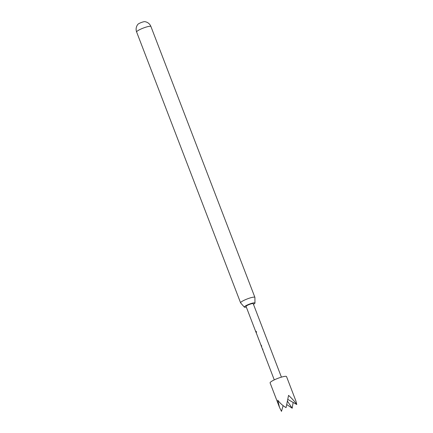 <?xml version="1.0" encoding="UTF-8"?>
<svg xmlns="http://www.w3.org/2000/svg" width="433" height="433" viewBox="0 0 433 433"><rect width="100%" height="100%" fill="white"/><g stroke="black" fill="none" stroke-linecap="round" stroke-linejoin="round"><path stroke-width="0.65" d="M256.363 331.716L256.433 332.273L256.011 332.046L256.071 331.337L256.363 331.716M256.563 332.23L256.152 331.997L256.206 331.299M256.433 332.273L256.152 331.997M136.622 31.982A7.653 1.267 159 0 1 141.098 28.979A7.653 1.267 159 0 1 150.413 26.267A7.653 1.267 159 0 1 150.917 26.5A7.653 7.653 0 0 0 144.779 21.655A3.827 0.633 159 0 0 144.746 21.65A3.827 0.633 159 0 0 140.092 23.009A3.827 0.633 159 0 0 137.943 24.28A7.653 7.653 0 0 0 136.622 31.982L240.596 302.846A7.653 1.267 -21 0 1 246.161 299.371A7.653 1.267 -21 0 1 254.388 297.13A7.653 1.267 -21 0 1 254.891 297.357A7.653 1.267 -21 0 1 254.902 297.439L254.972 303.051A5.705 0.942 159 0 0 254.588 302.819A5.705 0.942 159 0 0 248.304 304.556A5.705 0.942 159 0 0 244.342 307.132A5.705 0.942 159 0 0 244.688 307.251A5.705 0.942 159 0 0 246.317 307.062M279.534 407.475L277.753 400.211C280.151 403.329 282.922 405.802 286.067 407.626L288.557 395.372C292.096 398.631 294.835 401.672 296.773 404.509L295.966 401.164L286.532 376.586A8.801 1.456 159 0 0 279.707 377.69A8.801 1.456 159 0 0 270.739 381.944A8.801 1.456 159 0 0 270.095 382.891L279.534 407.475L281.493 411.35L283.128 405.656M286.852 404.622L292.205 408.227L293.141 402.441M265.072 355.818L262.441 349.025L262.934 349.144L262.441 349.025M261.5 345.323L260.953 345.15L261.294 346.037L261.776 346.216M260.509 344.029L260.953 345.15M258.793 339.51L258.29 338.26M258.815 339.51L260.644 344.273M256.58 333.74L255.833 331.819M256.596 333.735L258.425 338.503M255.8 331.77L246.063 306.407A3.827 0.633 -21 0 1 246.345 305.996A3.827 0.633 -21 0 1 250.242 304.145A3.827 0.633 -21 0 1 253.213 303.663L281.418 377.148M253.462 304.318A5.705 0.942 159 0 0 254.972 303.051M244.342 307.132L240.64 302.911A7.653 1.267 -21 0 1 240.596 302.846M296.773 404.509L287.913 399.475M287.566 401.337L292.205 408.227M261.299 346.097L262.447 349.085M264.936 355.574L274.273 379.887M150.917 26.5L254.891 297.357"/></g></svg>

